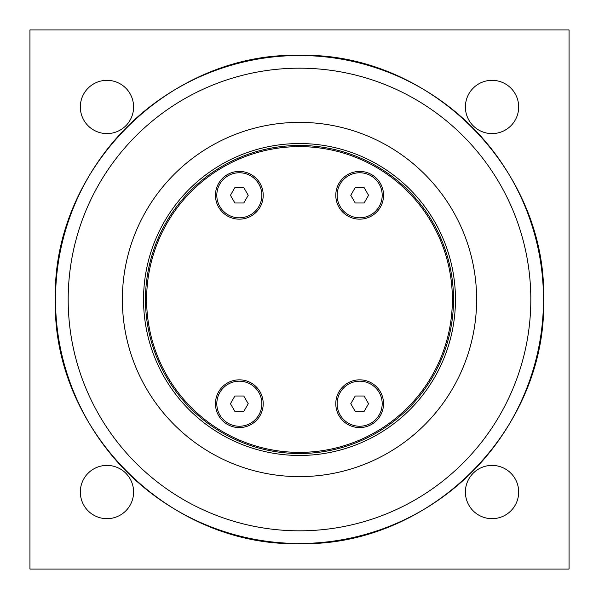<?xml version="1.0" encoding="UTF-8"?>
<svg xmlns="http://www.w3.org/2000/svg" width="599" height="599" viewBox="0 0 599 599"><rect width="100%" height="100%" fill="white"/><g stroke="black" fill="none" stroke-linecap="round" stroke-linejoin="round"><path stroke-width="0.9" d="M145.467 323.917A155.957 155.957 0 0 1 275.083 145.467A155.957 155.957 0 0 1 453.533 275.083A155.957 155.957 0 0 1 323.917 453.533A155.957 155.957 0 0 1 145.467 323.917M122.368 299.5A177.132 177.132 0 0 0 299.5 476.632A177.132 177.132 0 0 0 476.632 299.5A177.132 177.132 0 0 0 299.5 122.368A177.132 177.132 0 0 0 122.368 299.5M569.05 569.05L29.95 569.05L29.95 29.95L569.05 29.95L569.05 569.05M80.326 106.966A26.641 26.641 0 0 1 106.966 80.326A26.641 26.641 0 0 1 133.599 106.966A26.641 26.641 0 0 1 106.966 133.599A26.641 26.641 0 0 1 80.326 106.966M465.401 106.966A26.641 26.641 0 0 1 492.034 80.326A26.641 26.641 0 0 1 518.674 106.966A26.641 26.641 0 0 1 492.034 133.599A26.641 26.641 0 0 1 465.401 106.966M465.401 492.034A26.641 26.641 0 0 1 492.034 465.401A26.641 26.641 0 0 1 518.674 492.034A26.641 26.641 0 0 1 492.034 518.674A26.641 26.641 0 0 1 465.401 492.034M80.326 492.034A26.641 26.641 0 0 1 106.966 465.401A26.641 26.641 0 0 1 133.599 492.034A26.641 26.641 0 0 1 106.966 518.674A26.641 26.641 0 0 1 80.326 492.034M452.372 299.5A152.872 152.872 0 0 1 223.06 431.894A152.872 152.872 0 0 1 223.06 167.106A152.872 152.872 0 0 1 452.372 299.5M239.33 427.589A23.878 23.878 0 0 1 218.657 391.776A23.878 23.878 0 0 1 260.011 391.776A23.878 23.878 0 0 1 239.33 427.589M239.33 219.159A23.878 23.878 0 0 1 218.657 183.346A23.878 23.878 0 0 1 260.011 183.346A23.878 23.878 0 0 1 239.33 219.159M359.67 427.589A23.878 23.878 0 0 1 338.989 391.776A23.878 23.878 0 0 1 380.343 391.776A23.878 23.878 0 0 1 359.67 427.589M359.67 219.159A23.878 23.878 0 0 1 338.989 183.346A23.878 23.878 0 0 1 380.343 183.346A23.878 23.878 0 0 1 359.67 219.159M453.525 299.5A154.025 154.025 0 0 0 299.5 145.475A154.025 154.025 0 0 0 145.475 299.5A154.025 154.025 0 0 0 299.5 453.525A154.025 154.025 0 0 0 453.525 299.5M239.33 172.759A22.53 22.53 0 0 1 261.86 195.289A22.53 22.53 0 0 1 239.33 217.811A22.53 22.53 0 0 1 216.808 195.289A22.53 22.53 0 0 1 239.33 172.759M230.443 195.289L234.883 187.584L243.778 187.584L248.226 195.289L243.778 202.986L234.883 202.986L230.443 195.289M359.67 381.189A22.53 22.53 0 0 1 382.192 403.711A22.53 22.53 0 0 1 359.67 426.241A22.53 22.53 0 0 1 337.14 403.711A22.53 22.53 0 0 1 359.67 381.189M350.774 403.711L355.222 396.014L364.117 396.014L368.557 403.711L364.117 411.416L355.222 411.416L350.774 403.711M239.33 381.189A22.53 22.53 0 0 1 261.86 403.711A22.53 22.53 0 0 1 239.33 426.241A22.53 22.53 0 0 1 216.808 403.711A22.53 22.53 0 0 1 239.33 381.189M230.443 403.711L234.883 396.014L243.778 396.014L248.226 403.711L243.778 411.416L234.883 411.416L230.443 403.711M359.67 172.759A22.53 22.53 0 0 1 382.192 195.289A22.53 22.53 0 0 1 359.67 217.811A22.53 22.53 0 0 1 337.14 195.289A22.53 22.53 0 0 1 359.67 172.759M350.774 195.289L355.222 187.584L364.117 187.584L368.557 195.289L364.117 202.986L355.222 202.986L350.774 195.289M68.181 299.5A231.319 231.319 0 0 1 299.5 68.181A231.319 231.319 0 0 1 530.819 299.5A231.319 231.319 0 0 1 299.5 530.819A231.319 231.319 0 0 1 68.181 299.5M299.5 543.488A243.988 243.988 0 0 0 543.488 299.5A243.988 243.988 0 0 0 299.5 55.512A243.988 243.988 0 0 0 55.512 299.5A243.988 243.988 0 0 0 299.5 543.488M299.5 543.637C169.053 546.999 52.001 429.947 55.363 299.5C52.001 169.053 169.053 52.001 299.5 55.363C429.947 52.001 546.999 169.053 543.637 299.5C546.984 429.97 429.97 546.984 299.5 543.637"/></g></svg>
